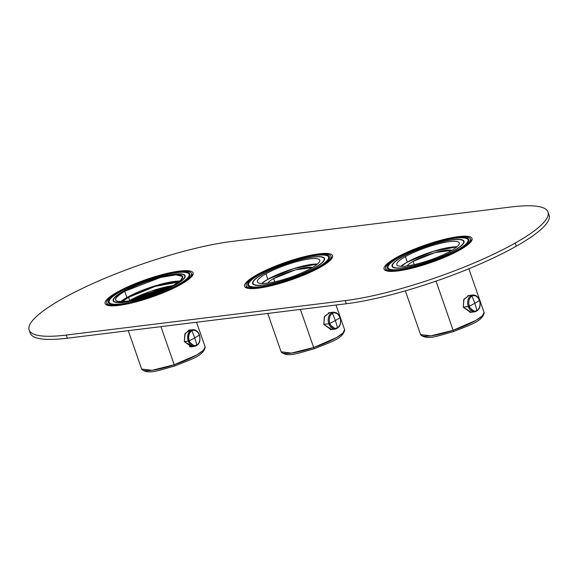 <?xml version="1.0" encoding="UTF-8"?>
<svg xmlns="http://www.w3.org/2000/svg" width="578" height="578" viewBox="0 0 578 578"><rect width="100%" height="100%" fill="white"/><g stroke="black" fill="none" stroke-linecap="round" stroke-linejoin="round"><path stroke-width="0.87" d="M140.425 298.32A20.324 4.017 160.8 0 1 162.158 290.748L140.425 298.32M157.823 292.526A16.935 3.345 -19.2 0 0 144.926 297.013A16.935 3.345 160.8 0 1 157.823 292.526M132.615 300.22A33.618 6.647 160.8 0 1 152 292.172A33.618 6.647 160.8 0 1 169.455 287.389A33.618 6.647 -19.2 0 0 152 292.172A33.618 6.647 -19.2 0 0 132.615 300.22M166.746 288.704L152.079 292.8L135.555 299.563A30.482 6.026 160.8 0 1 152.079 292.8L152.303 293.443L152.079 292.8A30.482 6.026 160.8 0 1 166.746 288.704M174.729 365.99C190.162 359.61 204.085 355.904 205.139 346.937L203.449 350.282L196.932 354.87L174.202 364.732L160.937 326.642L174.202 364.732L151.971 370.317L141.639 369.046A33.618 6.647 -19.2 0 0 174.202 364.732A33.618 6.647 -19.2 0 0 174.224 364.725L174.729 365.99A32.158 6.358 160.8 0 1 174.708 365.997L174.224 364.725A33.618 6.647 -19.2 0 0 205.139 346.937L196.542 322.249M190.509 329.966L185.177 333.361L184.331 341.627L192.698 346.59L191.614 346.851L184.331 341.627L184.852 333.983L189.526 329.959L190.509 329.966M196.766 345.044A7.666 5.534 -97 0 1 189.302 340.767A50.806 10.043 -19.2 0 0 194.699 337.899A50.806 33.669 60.5 0 1 196.766 345.044A50.806 33.669 -119.5 0 0 194.699 337.899A50.806 10.043 -19.2 0 0 199.294 335.124A7.666 5.534 -97 0 1 199.309 335.161A7.666 5.534 -97 0 1 196.766 345.044A7.666 5.534 83 0 0 199.309 335.161L199.309 335.161A7.666 5.534 83 0 0 199.294 335.124L199.294 335.124A50.806 10.043 160.8 0 1 194.699 337.899A50.806 10.043 160.8 0 1 189.302 340.767A7.666 5.534 -97 0 1 189.288 340.731A7.666 5.534 -97 0 1 191.831 330.847A50.806 33.669 60.5 0 1 194.699 337.899A50.806 33.669 -119.5 0 0 191.831 330.847A7.666 5.534 -97 0 1 199.294 335.124A7.666 5.534 83 0 0 191.831 330.847A7.666 5.534 83 0 0 189.288 340.731L188.24 341.063A8.381 6.055 -97 0 1 192.698 329.698L188.298 333.622L188.24 341.063L189.288 340.731A7.666 5.534 83 0 0 189.302 340.767A7.666 5.534 83 0 0 196.766 345.044L196.766 345.044M190.458 346.865L194.75 346.338A8.381 6.055 -97 0 1 188.255 341.107L189.302 340.767L188.255 341.107A8.381 6.055 -97 0 1 188.24 341.063L194.75 346.338C199.287 344.813 200.855 341.034 199.453 335.009L199.439 334.987M184.317 341.591L188.255 341.107L184.317 341.591M189.382 346.648L190.162 345.391M314.194 348.765A32.158 6.358 160.8 0 1 314.179 348.772L314.201 348.765C329.633 342.386 343.556 338.679 344.611 329.706L342.92 333.058L336.41 337.646L313.673 347.508L300.408 309.418L313.673 347.508L291.442 353.086L281.11 351.821A33.618 6.647 -19.2 0 0 313.673 347.508A33.618 6.647 -19.2 0 0 313.702 347.501L314.201 348.765L313.702 347.501A33.618 6.647 -19.2 0 0 344.611 329.706L336.013 305.018M329.568 312.705L324.511 316.39L323.803 324.403L331.721 329.503L331.086 329.626L323.803 324.403L324.323 316.758L329.568 312.705M314.179 348.772L313.673 347.508L314.179 348.772C298.985 352.797 287.295 357.999 281.11 351.821L267.751 313.449M323.796 324.388L328.831 323.767L335.385 329.055A8.468 6.12 -97 0 1 328.831 323.767L323.796 324.388M328.427 312.85L333.311 312.243A8.468 6.12 83 0 0 328.817 323.738A8.468 6.12 83 0 0 328.831 323.767L329.872 323.434A7.752 5.599 83 0 0 337.422 327.755A7.752 5.599 83 0 0 339.987 317.756A7.752 5.599 83 0 0 339.98 317.719L339.98 317.719A7.752 5.599 83 0 0 332.422 313.406A7.752 5.599 83 0 0 329.857 323.405A7.752 5.599 83 0 0 329.872 323.434L328.831 323.767A8.468 6.12 -97 0 1 328.817 323.738L329.857 323.405L328.817 323.738A8.468 6.12 -97 0 1 333.311 312.243C336.418 312.127 338.686 313.897 340.117 317.56M335.334 320.53A50.806 10.043 -19.2 0 0 339.98 317.719A7.752 5.599 -97 0 1 339.987 317.756A7.752 5.599 -97 0 1 337.422 327.755A50.806 33.669 -119.5 0 0 335.334 320.53A50.806 33.669 60.5 0 1 337.422 327.755A7.752 5.599 -97 0 1 329.872 323.434A50.806 10.043 -19.2 0 0 335.334 320.53A50.806 10.043 160.8 0 1 329.872 323.434A7.752 5.599 -97 0 1 329.857 323.405A7.752 5.599 -97 0 1 332.422 313.406A50.806 33.669 60.5 0 1 335.334 320.53A50.806 33.669 -119.5 0 0 332.422 313.406A7.752 5.599 -97 0 1 339.98 317.719A50.806 10.043 160.8 0 1 335.334 320.53M405.351 290.857L420.582 334.597C426.766 340.774 438.456 335.572 453.651 331.548L453.651 331.541C469.105 325.161 483.027 321.455 484.082 312.481L482.392 315.834L475.882 320.414L453.145 330.284L436.029 281.118L453.145 330.284L430.913 335.861L420.582 334.597A33.618 6.647 -19.2 0 0 453.145 330.284A33.618 6.647 -19.2 0 0 453.174 330.276L453.672 331.541A32.158 6.358 160.8 0 1 453.651 331.541L453.174 330.276A33.618 6.647 -19.2 0 0 484.082 312.481L468.852 268.741M471.193 312.279L470.557 312.402L463.274 307.178L463.794 299.534L469.04 295.481L463.982 299.166L463.274 307.178L471.2 312.279M463.267 307.164L468.303 306.542L474.863 311.824A8.468 6.12 -97 0 1 468.303 306.542L463.267 307.164M467.898 295.618L472.782 295.018A8.468 6.12 83 0 0 468.288 306.506A8.468 6.12 83 0 0 468.303 306.542L469.343 306.21A7.752 5.599 83 0 0 476.893 310.531A7.752 5.599 83 0 0 479.458 300.524A7.752 5.599 83 0 0 479.451 300.495L479.451 300.495A7.752 5.599 83 0 0 471.901 296.174A7.752 5.599 83 0 0 469.336 306.174A7.752 5.599 83 0 0 469.343 306.21L468.303 306.542A8.468 6.12 -97 0 1 468.288 306.506L469.336 306.174L468.288 306.506A8.468 6.12 -97 0 1 472.782 295.018C475.889 294.903 478.158 296.673 479.596 300.336M474.805 303.298A50.806 10.043 -19.2 0 0 479.451 300.495A7.752 5.599 -97 0 1 479.458 300.524A7.752 5.599 -97 0 1 476.893 310.531A50.806 33.669 -119.5 0 0 474.805 303.298A50.806 33.669 60.5 0 1 476.893 310.531A7.752 5.599 -97 0 1 469.343 306.21A50.806 10.043 -19.2 0 0 474.805 303.298A50.806 10.043 160.8 0 1 469.343 306.21A7.752 5.599 -97 0 1 469.336 306.174A7.752 5.599 -97 0 1 471.901 296.174A50.806 33.669 60.5 0 1 474.805 303.298A50.806 33.669 -119.5 0 0 471.901 296.174A7.752 5.599 -97 0 1 479.451 300.495A50.806 10.043 160.8 0 1 474.805 303.298M314.439 267.831A37.686 7.449 160.8 0 1 264.009 284.918A37.686 7.449 160.8 0 1 262.715 274.225A37.686 7.449 160.8 0 1 313.146 257.138A37.686 7.449 160.8 0 1 314.439 267.831A37.686 7.449 -19.2 0 0 324.164 258.633A37.686 7.449 -19.2 0 0 300.661 259.601A37.686 7.449 -19.2 0 0 262.715 274.225A37.686 7.449 -19.2 0 0 252.991 283.422A37.686 7.449 -19.2 0 0 276.494 282.454A37.686 7.449 -19.2 0 0 314.439 267.831L314.439 267.831M311.239 268.228A33.025 6.524 -19.2 0 0 310.111 258.857A33.025 6.524 -19.2 0 0 265.909 273.827A33.025 6.524 -19.2 0 0 267.043 283.198A33.025 6.524 -19.2 0 0 311.239 268.228A33.025 6.524 160.8 0 1 277.989 281.045A33.025 6.524 160.8 0 1 257.383 281.891A33.025 6.524 160.8 0 1 265.909 273.827L267.824 279.311L294.072 268.474L317.459 264.045A33.025 6.524 -19.2 0 0 267.824 279.311L261.603 283.495A33.025 6.524 160.8 0 1 267.824 279.311L265.909 273.827A33.025 6.524 160.8 0 1 299.166 261.01A33.025 6.524 160.8 0 1 319.764 260.165A33.025 6.524 160.8 0 1 311.239 268.228M267.679 283.119A24.558 4.855 160.8 0 1 273.632 278.596L274.752 281.818L273.632 278.596A24.558 4.855 160.8 0 1 312.46 267.52L295.416 269.861L273.632 278.596A24.558 4.855 -19.2 0 0 267.679 283.119M123.244 291.449A37.686 7.449 160.8 0 1 173.675 274.369A37.686 7.449 160.8 0 1 174.961 285.062A37.686 7.449 160.8 0 1 124.53 302.142A37.686 7.449 160.8 0 1 123.244 291.449A37.686 7.449 -19.2 0 0 113.512 300.647A37.686 7.449 -19.2 0 0 137.022 299.679A37.686 7.449 -19.2 0 0 174.961 285.062L174.961 285.062A37.686 7.449 -19.2 0 0 184.693 275.858A37.686 7.449 -19.2 0 0 161.19 276.826A37.686 7.449 -19.2 0 0 123.244 291.449M173.508 285.236A35.569 7.03 -19.2 0 0 172.295 275.15A35.569 7.03 -19.2 0 0 124.696 291.269C111.157 299.772 112.659 302.973 129.205 300.871C144.97 297.771 159.738 292.562 173.508 285.236A35.569 7.03 160.8 0 1 137.701 299.036A35.569 7.03 160.8 0 1 115.513 299.953A35.569 7.03 160.8 0 1 124.696 291.269L126.878 297.54A35.569 7.03 160.8 0 1 179.801 281.081L154.637 286.023L126.878 297.54A35.569 7.03 -19.2 0 0 120.592 301.702L126.878 297.54L124.696 291.269L160.511 277.469L175.965 274.832L182.691 276.559L180.784 280.222L173.508 285.236M129.66 300.466A33.112 6.546 160.8 0 1 172.851 285.611L150.822 291.276L128.851 300.928A33.112 6.546 160.8 0 1 129.66 300.466L128.562 297.33L129.66 300.466M122.153 301.68A33.112 6.546 160.8 0 1 128.562 297.33L155.114 286.392L178.566 282.035A33.112 6.546 -19.2 0 0 128.562 297.33L122.153 301.68M453.911 250.606A37.686 7.449 160.8 0 1 403.48 267.686A37.686 7.449 160.8 0 1 402.187 256.993A37.686 7.449 160.8 0 1 452.617 239.913A37.686 7.449 160.8 0 1 453.911 250.606A37.686 7.449 -19.2 0 0 463.635 241.409A37.686 7.449 -19.2 0 0 440.133 242.377A37.686 7.449 -19.2 0 0 402.187 256.993A37.686 7.449 -19.2 0 0 392.462 266.198A37.686 7.449 -19.2 0 0 415.965 265.23A37.686 7.449 -19.2 0 0 453.911 250.606L453.911 250.606M450.71 251.004A33.025 6.524 -19.2 0 0 449.583 241.633A33.025 6.524 -19.2 0 0 405.388 256.603A33.025 6.524 -19.2 0 0 406.515 265.974A33.025 6.524 -19.2 0 0 450.71 251.004A33.025 6.524 160.8 0 1 417.46 263.814A33.025 6.524 160.8 0 1 396.862 264.666A33.025 6.524 160.8 0 1 405.388 256.603L407.295 262.087L433.543 251.242L456.931 246.82A33.025 6.524 -19.2 0 0 407.295 262.087L401.074 266.27A33.025 6.524 160.8 0 1 407.295 262.087L405.388 256.603A33.025 6.524 160.8 0 1 438.637 243.786A33.025 6.524 160.8 0 1 459.235 242.941A33.025 6.524 160.8 0 1 450.71 251.004M407.158 265.887A24.558 4.855 160.8 0 1 413.104 261.372L414.231 264.587L413.104 261.372A24.558 4.855 160.8 0 1 451.931 250.296L434.887 252.637L413.104 261.372A24.558 4.855 -19.2 0 0 407.158 265.887M397.252 257.607A44.882 8.872 160.8 0 1 457.314 237.262A44.882 8.872 160.8 0 1 458.853 249.999A44.882 8.872 160.8 0 1 398.784 270.338A44.882 8.872 160.8 0 1 397.252 257.607A44.882 8.872 -19.2 0 0 385.663 268.56A44.882 8.872 -19.2 0 0 413.66 267.412A44.882 8.872 -19.2 0 0 458.853 249.999A44.882 8.872 -19.2 0 0 470.434 239.039A44.882 8.872 -19.2 0 0 442.437 240.195A44.882 8.872 -19.2 0 0 397.252 257.607M398.408 257.463A43.191 8.533 -19.2 0 0 399.889 269.716A43.191 8.533 -19.2 0 0 457.689 250.144A43.191 8.533 -19.2 0 0 456.208 237.883A43.191 8.533 -19.2 0 0 398.408 257.463A43.191 8.533 160.8 0 1 441.895 240.708A43.191 8.533 160.8 0 1 468.837 239.595A43.191 8.533 160.8 0 1 457.689 250.144A43.191 8.533 160.8 0 1 414.202 266.899A43.191 8.533 160.8 0 1 387.26 268.004A43.191 8.533 160.8 0 1 398.408 257.463L398.408 257.463M396.241 258.185L396.089 257.752A46.572 9.205 160.8 0 1 442.986 239.682A46.572 9.205 160.8 0 1 472.031 238.483A46.572 9.205 160.8 0 1 460.009 249.855A46.572 9.205 160.8 0 1 413.118 267.925A46.572 9.205 160.8 0 1 384.067 269.117A46.572 9.205 160.8 0 1 396.089 257.752L396.241 258.185M471.858 240.304A46.572 9.205 -19.2 0 0 470.716 239.856A46.572 9.205 160.8 0 1 471.858 240.304M385.945 269.377A46.572 9.205 -19.2 0 0 385.331 270.439A46.572 9.205 160.8 0 1 385.945 269.377M386.957 269.868A44.882 8.872 -19.2 0 0 386.66 270.938M471.128 241.525L470.232 240.867M458.997 250.419L458.853 249.999L458.997 250.419M468.028 239.856A43.191 8.533 160.8 0 1 468.917 240.448L468.028 239.856A42.339 8.367 -19.2 0 0 441.628 240.961A42.339 8.367 -19.2 0 0 398.993 257.391A42.339 8.367 -19.2 0 0 388.062 267.73A43.191 8.533 -19.2 0 0 387.73 268.719A43.191 8.533 160.8 0 1 388.055 267.708A42.339 8.367 -19.2 0 0 414.469 266.639A42.339 8.367 -19.2 0 0 457.104 250.216A42.339 8.367 -19.2 0 0 468.036 239.877L468.585 241.445L468.108 240.73M388.532 268.445A42.339 8.367 -19.2 0 0 388.618 269.312A42.339 8.367 160.8 0 1 388.611 269.297L388.062 267.73M398.993 257.391A42.339 8.367 160.8 0 1 455.659 238.201A42.339 8.367 160.8 0 1 457.104 250.216A42.339 8.367 160.8 0 1 400.438 269.406A42.339 8.367 160.8 0 1 398.993 257.391M401.898 257.029A38.105 7.528 -19.2 0 0 403.206 267.845A38.105 7.528 -19.2 0 0 454.2 250.57A38.105 7.528 -19.2 0 0 452.899 239.762A38.105 7.528 -19.2 0 0 401.898 257.029L401.898 257.029A38.105 7.528 160.8 0 1 440.27 242.247A38.105 7.528 160.8 0 1 464.04 241.272A38.105 7.528 160.8 0 1 454.2 250.57A38.105 7.528 160.8 0 1 415.828 265.36A38.105 7.528 160.8 0 1 392.065 266.335A38.105 7.528 160.8 0 1 401.898 257.029M29.955 331.505A127.023 25.107 -19.2 0 0 67.373 338.202L66.282 335.067L345.225 300.611L346.316 303.746L67.373 338.202A127.023 25.107 160.8 0 1 30.237 333.166L29.146 330.031A127.023 25.107 -19.2 0 0 66.282 335.067L67.373 338.202L346.316 303.746A127.023 25.107 -19.2 0 0 516.313 246.17A127.023 25.107 -19.2 0 0 548.291 213.687M548.009 212.025L549.1 215.161A127.023 25.107 160.8 0 1 516.313 246.17L515.222 243.035L516.313 246.17A127.023 25.107 160.8 0 1 346.316 303.746L345.225 300.611A127.023 25.107 -19.2 0 0 515.222 243.035A127.023 25.107 -19.2 0 0 548.009 212.025A127.023 25.107 -19.2 0 0 510.873 206.989L231.923 241.445A127.023 25.107 -19.2 0 0 61.933 299.021A127.023 25.107 -19.2 0 0 29.146 330.031M175.257 285.026A38.105 7.528 160.8 0 1 136.885 299.809A38.105 7.528 160.8 0 1 113.115 300.784A38.105 7.528 160.8 0 1 122.955 291.485L122.955 291.485A38.105 7.528 160.8 0 1 161.32 276.696A38.105 7.528 160.8 0 1 185.09 275.72A38.105 7.528 160.8 0 1 175.257 285.026A38.105 7.528 -19.2 0 0 173.949 274.21A38.105 7.528 -19.2 0 0 122.955 291.485A38.105 7.528 -19.2 0 0 124.256 302.294A38.105 7.528 -19.2 0 0 175.257 285.026M314.728 267.795A38.105 7.528 160.8 0 1 276.356 282.584A38.105 7.528 160.8 0 1 252.586 283.56A38.105 7.528 160.8 0 1 262.426 274.261L262.426 274.261A38.105 7.528 160.8 0 1 300.798 259.471A38.105 7.528 160.8 0 1 324.561 258.496A38.105 7.528 160.8 0 1 314.728 267.795A38.105 7.528 -19.2 0 0 313.421 256.986A38.105 7.528 -19.2 0 0 262.426 274.261A38.105 7.528 -19.2 0 0 263.727 285.07A38.105 7.528 -19.2 0 0 314.728 267.795M256.762 275.41L256.61 274.976A46.572 9.205 160.8 0 1 303.508 256.907A46.572 9.205 160.8 0 1 332.56 255.707A46.572 9.205 160.8 0 1 320.537 267.079A46.572 9.205 160.8 0 1 273.64 285.149A46.572 9.205 160.8 0 1 244.588 286.341A46.572 9.205 160.8 0 1 256.61 274.976L256.762 275.41M332.386 257.528A46.572 9.205 -19.2 0 0 331.245 257.08A46.572 9.205 160.8 0 1 332.386 257.528M246.474 286.601A46.572 9.205 -19.2 0 0 245.86 287.663A46.572 9.205 160.8 0 1 246.474 286.601M247.485 287.093A44.882 8.872 -19.2 0 0 247.189 288.162M331.656 258.749L330.761 258.099M319.374 267.224A44.882 8.872 -19.2 0 0 330.963 256.271A44.882 8.872 -19.2 0 0 302.966 257.42A44.882 8.872 -19.2 0 0 257.774 274.832A44.882 8.872 -19.2 0 0 246.192 285.785A44.882 8.872 -19.2 0 0 274.189 284.636A44.882 8.872 -19.2 0 0 319.374 267.224L319.526 267.643L319.374 267.224A44.882 8.872 160.8 0 1 259.312 287.569A44.882 8.872 160.8 0 1 257.774 274.832A44.882 8.872 160.8 0 1 317.842 254.486A44.882 8.872 160.8 0 1 319.374 267.224M117.291 292.634L117.139 292.201A46.572 9.205 160.8 0 1 164.036 274.131A46.572 9.205 160.8 0 1 193.088 272.939A46.572 9.205 160.8 0 1 181.066 284.304A46.572 9.205 160.8 0 1 134.168 302.373A46.572 9.205 160.8 0 1 105.117 303.573A46.572 9.205 160.8 0 1 117.139 292.201L117.291 292.634M192.915 274.752A46.572 9.205 -19.2 0 0 191.773 274.304A46.572 9.205 160.8 0 1 192.915 274.752M107.002 303.826A46.572 9.205 -19.2 0 0 106.388 304.888A46.572 9.205 160.8 0 1 107.002 303.826M108.014 304.324A44.882 8.872 -19.2 0 0 107.718 305.386M192.185 275.973L191.289 275.323M179.903 284.448A44.882 8.872 -19.2 0 0 191.491 273.495A44.882 8.872 -19.2 0 0 163.495 274.644A44.882 8.872 -19.2 0 0 118.302 292.056A44.882 8.872 -19.2 0 0 106.72 303.017A44.882 8.872 -19.2 0 0 134.71 301.861A44.882 8.872 -19.2 0 0 179.903 284.448L180.054 284.875L179.903 284.448A44.882 8.872 160.8 0 1 119.841 304.794A44.882 8.872 160.8 0 1 118.302 292.056A44.882 8.872 160.8 0 1 178.371 271.711A44.882 8.872 160.8 0 1 179.903 284.448M120.043 291.839A42.339 8.367 160.8 0 1 176.709 272.65A42.339 8.367 160.8 0 1 178.161 284.665A42.339 8.367 160.8 0 1 121.496 303.855A42.339 8.367 160.8 0 1 120.043 291.839A42.339 8.367 -19.2 0 0 109.119 302.178A42.339 8.367 -19.2 0 0 135.527 301.095A42.339 8.367 -19.2 0 0 178.161 284.665A42.339 8.367 -19.2 0 0 189.093 274.326A42.339 8.367 -19.2 0 0 162.678 275.417A42.339 8.367 -19.2 0 0 120.043 291.839M259.522 274.615A42.339 8.367 160.8 0 1 316.18 255.425A42.339 8.367 160.8 0 1 317.633 267.441A42.339 8.367 160.8 0 1 260.967 286.63A42.339 8.367 160.8 0 1 259.522 274.615A42.339 8.367 -19.2 0 0 248.591 284.954A42.339 8.367 -19.2 0 0 274.998 283.863A42.339 8.367 -19.2 0 0 317.633 267.441A42.339 8.367 -19.2 0 0 328.564 257.102A42.339 8.367 -19.2 0 0 302.149 258.185A42.339 8.367 -19.2 0 0 259.522 274.615M258.937 274.687A43.191 8.533 -19.2 0 0 260.418 286.941A43.191 8.533 -19.2 0 0 318.211 267.368A43.191 8.533 -19.2 0 0 316.737 255.115A43.191 8.533 -19.2 0 0 258.937 274.687A43.191 8.533 160.8 0 1 302.424 257.933A43.191 8.533 160.8 0 1 329.359 256.827A43.191 8.533 160.8 0 1 318.211 267.368A43.191 8.533 160.8 0 1 274.731 284.123A43.191 8.533 160.8 0 1 247.789 285.229A43.191 8.533 160.8 0 1 258.937 274.687L258.937 274.687M119.465 291.912A43.191 8.533 -19.2 0 0 120.947 304.173A43.191 8.533 -19.2 0 0 178.739 284.593A43.191 8.533 -19.2 0 0 177.265 272.339A43.191 8.533 -19.2 0 0 119.465 291.912A43.191 8.533 160.8 0 1 162.953 275.157A43.191 8.533 160.8 0 1 189.887 274.051A43.191 8.533 160.8 0 1 178.739 284.593A43.191 8.533 160.8 0 1 135.259 301.348A43.191 8.533 160.8 0 1 108.317 302.46A43.191 8.533 160.8 0 1 119.465 291.912L119.465 291.912M189.085 274.312A43.191 8.533 160.8 0 1 189.967 274.904L189.085 274.312M108.787 303.175A43.191 8.533 160.8 0 1 109.112 302.157A43.191 8.533 -19.2 0 0 108.787 303.175M109.589 302.894A42.339 8.367 -19.2 0 0 109.668 303.768A42.339 8.367 160.8 0 1 109.661 303.746L109.119 302.178M189.093 274.326L189.642 275.916L189.165 275.179M328.557 257.08A43.191 8.533 160.8 0 1 329.438 257.672L328.557 257.08M248.258 285.944A43.191 8.533 160.8 0 1 248.583 284.932A43.191 8.533 -19.2 0 0 248.258 285.944M249.06 285.669A42.339 8.367 -19.2 0 0 249.14 286.544A42.339 8.367 160.8 0 1 249.132 286.522L248.591 284.954M328.564 257.102L329.113 258.691L328.636 257.954M345.225 300.611L66.282 335.067A127.023 25.107 160.8 0 1 61.933 299.021A127.023 25.107 160.8 0 1 231.923 241.445L510.873 206.989A127.023 25.107 160.8 0 1 515.222 243.035A127.023 25.107 160.8 0 1 345.225 300.611M256.61 274.976A46.572 9.205 -19.2 0 0 258.207 288.191A46.572 9.205 -19.2 0 0 320.537 267.079A46.572 9.205 -19.2 0 0 318.948 253.865A46.572 9.205 -19.2 0 0 256.61 274.976M396.089 257.752A46.572 9.205 -19.2 0 0 397.678 270.966A46.572 9.205 -19.2 0 0 460.009 249.855A46.572 9.205 -19.2 0 0 458.419 236.64A46.572 9.205 -19.2 0 0 396.089 257.752M117.139 292.201A46.572 9.205 -19.2 0 0 118.736 305.415A46.572 9.205 -19.2 0 0 181.066 284.304A46.572 9.205 -19.2 0 0 179.469 271.089A46.572 9.205 -19.2 0 0 117.139 292.201M174.708 365.997C159.514 370.021 147.823 375.223 141.639 369.046L128.28 330.681M188.544 330.211L192.698 329.698C195.769 329.583 198.016 331.339 199.439 334.958L199.453 335.009M330.421 329.67L335.385 329.055C339.972 327.509 341.555 323.694 340.131 317.597M469.892 312.438L474.863 311.824C479.444 310.285 481.026 306.463 479.603 300.372M324.164 258.633L324.533 259.695M252.991 283.422L253.359 284.477M113.512 300.647L113.88 301.702M184.693 275.858L185.061 276.92M463.635 241.409L464.004 242.464M392.462 266.198L392.83 267.253M470.434 239.039L471.243 241.366M385.663 268.56L386.472 270.887M330.963 256.271L331.772 258.59M246.192 285.785L247.001 288.111M191.491 273.495L192.301 275.814M106.72 303.017L107.53 305.336"/></g></svg>
